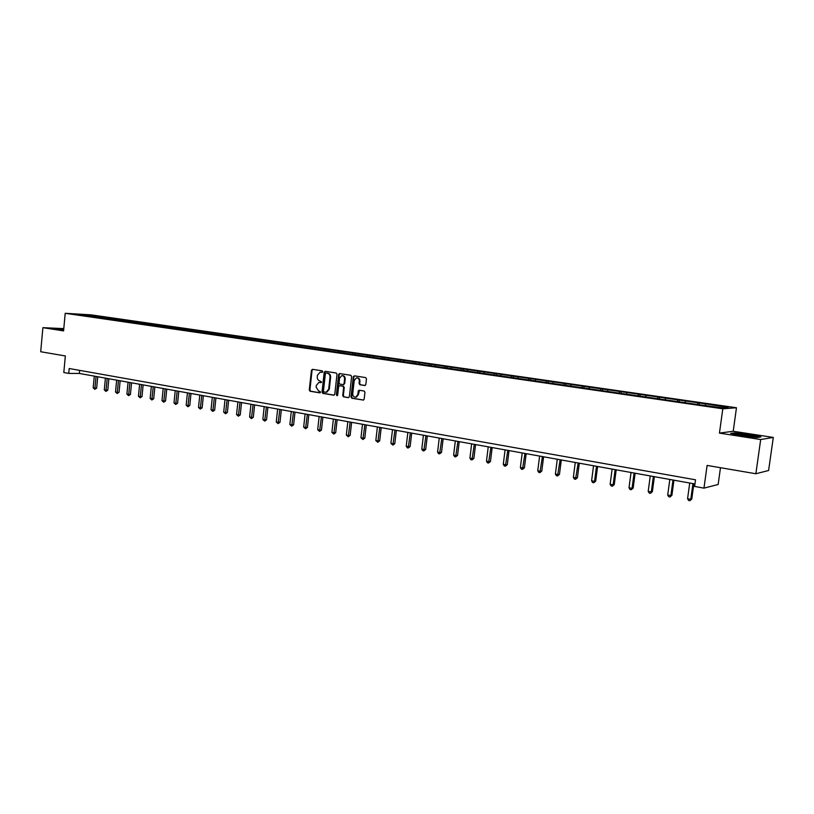 <?xml version="1.0" encoding="UTF-8"?>
<svg xmlns="http://www.w3.org/2000/svg" width="814" height="814" viewBox="0 0 814 814"><rect width="100%" height="100%" fill="white"/><g stroke="black" fill="none" stroke-linecap="round" stroke-linejoin="round"><path stroke-width="1.22" d="M322.741 371.703L322.191 370.838L312.464 369.322L311.436 370.278L309.279 389.998L310.063 391.239L319.943 392.867L320.482 392.206L319.922 391.32L318.671 391.117L316.127 387.118L316.31 385.47L318.874 382.417L321.052 382.631L321.611 381.959L319.79 380.881C318.04 380.382 317.195 379.049 317.257 376.892L317.429 375.244L320.106 372.161L322.161 372.385L322.741 371.703M364.733 385.541L365.822 384.564L366.473 378.876L365.639 377.594L354.365 375.844L353.286 376.811L351.017 396.957L351.841 398.229L363.431 400.091L364.173 399.145L364.947 392.287L364.123 391.005L358.984 390.221L358.201 391.178L357.824 394.576L355.799 397.12C353.805 397.212 352.788 396.082 352.737 393.742L354.232 380.474L356.451 377.869C358.343 377.91 359.3 379.039 359.32 381.278L359.076 383.496L359.9 384.768L365.018 385.541M63.787 328.622L42.888 327.666L40.7 351.74L65.344 355.952L63.807 372.517L68.742 373.402L69.2 368.518L695.522 479.802L694.617 486.446L703.968 488.135L718.152 484.483L720.482 467.714M760.693 439.529L773.3 437.433L733.211 431.257L719.444 433.109L760.693 439.529L755.86 473.748L707.101 465.425L703.968 488.135M719.444 433.109L722.801 408.791L65.201 313.298L91.026 314.845L736.477 407.753L722.801 408.791M42.888 327.666L63.584 330.891L65.201 313.298M337.006 374.267L336.192 373.016L325.244 371.306L324.206 372.273L322.008 392.124L322.812 393.376L333.72 395.197L334.778 394.251L337.006 374.267M339.682 373.555L350.803 375.285L351.628 376.556L349.369 396.683L348.616 397.629M348.3 397.639L343.539 396.845L342.725 395.573L343.63 387.444L342.816 386.182L339.418 385.673L338.624 386.63L337.678 395.075L337.149 395.736L336.375 394.851L338.634 374.521L339.479 373.555M773.3 437.433L768.599 470.502L755.86 473.748M699.307 402.961L100.387 316.615L75.264 314.092L698.331 404.629L722.476 407.834L728.143 407.417L707.101 404.09L699.307 402.961L699.084 404.589M697.272 404.477L697.883 403.042M684.991 402.401L685.49 401.261M677.177 401.567L677.808 400.152M665.109 399.521L665.618 398.392M657.437 398.707L658.068 397.303M645.573 396.693L646.092 395.573M638.034 395.869L638.675 394.505M626.373 393.915L626.902 392.806M618.986 393.04L619.607 391.748M607.498 391.178L608.027 390.079M600.254 390.262L600.854 389.041M588.929 388.492L589.468 387.403M581.837 387.545L582.417 386.385M570.675 385.846L571.225 384.768M563.715 384.869L564.285 383.77M552.716 383.241L553.276 382.183M545.889 382.254L546.448 381.196M535.052 380.687L535.622 379.629M528.337 379.711L528.907 378.663M517.673 378.174L518.243 377.126M511.07 377.208L511.64 376.17M500.579 375.692L501.149 374.654M494.067 374.755L494.647 373.718M483.75 373.26L484.33 372.232M477.35 372.334L477.93 371.306M467.185 370.858L467.775 369.841M460.887 369.943L461.477 368.935M450.885 368.498L451.475 367.49M444.678 367.602L445.278 366.595M434.839 366.168L435.439 365.171M428.734 365.293L429.334 364.296M419.037 363.889L419.637 362.891M413.024 363.013L413.634 362.027M403.479 361.63L404.09 360.653M397.558 360.775L398.168 359.798M388.156 359.412L388.766 358.445M382.315 358.567L382.936 357.6M373.056 357.224L373.677 356.267M367.318 356.39L367.938 355.433M358.191 355.077L358.821 354.121M352.533 354.253L353.164 353.307M343.549 352.95L344.18 352.004M337.973 352.147L338.604 351.2M329.121 350.865L329.751 349.928M323.626 350.061L324.257 349.135M315.028 349.074L315.537 347.873M309.483 348.016L310.124 347.09M300.773 346.937L301.526 345.848M295.553 346.001L296.194 345.085M286.915 344.994L287.718 343.864M281.817 344.007L282.458 343.101M273.301 343.02L274.104 341.9M268.284 342.053L268.925 341.147M259.89 341.076L260.694 339.957M254.935 340.12L255.586 339.224M246.652 339.163L247.466 338.054M241.778 338.207L242.43 337.322M233.608 337.271L234.422 336.172M228.805 336.335L229.456 335.449M220.747 335.409L221.561 334.31M216.005 334.483L216.666 333.608M208.058 333.567L208.883 332.488M203.388 332.651L204.049 331.786M195.553 331.756L196.378 330.677M190.944 330.85L191.605 329.996M183.211 329.965L184.035 328.897M181.481 329.477L181.746 328.347M178.673 329.07L179.334 328.225M171.032 328.195L171.866 327.147M166.565 327.32L167.226 326.475M159.025 326.455L159.859 325.407M154.619 325.59L155.281 324.745M147.181 324.735L148.016 323.697M142.826 323.88L143.498 323.046M135.511 323.016L136.325 322.018M131.196 322.202L131.868 321.367M123.982 321.327L124.786 320.35M119.719 320.533L120.391 319.719M112.617 319.658L113.4 318.701M108.384 318.895L109.066 318.081M101.394 318.009L102.167 317.084M97.202 317.277L97.884 316.463M85.796 315.618L85.857 314.733M733.211 431.257L736.477 407.753M68.742 373.402L79.345 373.443L694.963 483.964M705.209 405.331L705.707 404.171M79.63 370.38L79.345 373.443M100.254 317.938L100.387 316.615M111.426 319.556L111.549 318.223M122.741 321.194L122.873 319.861M134.198 322.863L134.33 321.51M145.818 324.542L145.95 323.189M157.59 326.251L157.723 324.878M169.516 327.981L169.658 326.597M193.895 331.278L194.007 330.118M206.318 333.079L206.43 331.909M218.915 334.9L219.037 333.72M231.685 336.752L231.807 335.561M244.638 338.624L244.76 337.434M257.773 340.527L257.896 339.326M271.093 342.46L271.225 341.249M284.605 344.414L284.737 343.193M298.311 346.398L298.443 345.167M312.22 348.412L312.352 347.171M326.333 350.458L326.465 349.206M340.649 352.533L340.791 351.272M355.179 354.639L355.321 353.368M369.932 356.776L370.075 355.494M384.9 358.943L385.053 357.651M400.101 361.141L400.254 359.849M415.537 363.38L415.689 362.077M431.206 365.649L431.359 364.336M447.12 367.948L447.283 366.626M463.288 370.289L463.441 368.956M479.7 372.67L479.863 371.326M496.387 375.091L496.55 373.728M513.339 377.543L513.502 376.18M530.555 380.036L530.728 378.663M548.066 382.57L548.239 381.186M565.852 385.144L566.035 383.75M583.943 387.769L584.126 386.355M602.329 390.435L602.523 389.011M621.031 393.142L621.224 391.707M640.048 395.889L640.242 394.444M659.401 398.697L659.594 397.242M679.069 401.597L679.273 400.081M63.746 329.06L56.125 328.714L63.655 330.118M760.937 436.904L749.725 434.574L734.727 432.855L730.636 433.424L741.758 435.765L757.071 437.525L760.937 436.904M322.334 372.334L320.665 372.171M319.526 382.407L321.215 382.58M312.729 369.363L312.067 370.278L309.91 389.987L310.694 391.229L320.106 392.806M325.498 371.347L324.827 372.273L322.639 392.114L323.433 393.366L334.147 395.156M326.088 373.016L325.366 373.687L323.433 391.127L323.992 392.002L326.2 392.216L328.673 389.184L330.006 377.228C330.057 375.061 329.202 373.718 327.432 373.229L326.078 373.016M326.099 392.236L326.831 392.206L329.304 389.173L328.673 389.184M326.719 373.016L328.052 373.229C329.823 373.728 330.677 375.061 330.626 377.238L329.304 389.173M348.728 397.588L343.539 396.845M340.293 385.663L343.437 386.172L344.251 387.433L343.345 395.553L344.159 396.825M339.937 373.595L339.255 374.532L337.352 395.645M344.576 378.998C344.556 376.811 343.63 375.681 341.788 375.62L339.56 378.205L339.041 382.855L339.855 384.116L343.254 384.615L344.057 383.659L344.576 378.998L345.197 378.998C345.177 376.811 344.251 375.681 342.409 375.62L342.358 375.62M343.874 384.615L343.254 384.615L344.057 383.659M345.197 378.998L344.678 383.648M357.081 377.869C358.954 377.92 359.91 379.049 359.93 381.267L359.676 383.486L360.51 384.768L365.15 385.5M355.657 397.151L356.41 397.11L358.435 394.566L357.824 394.576M359.473 390.242L358.435 394.566M354.589 375.875L353.897 376.811L351.638 396.937L352.452 398.219L363.522 400.061M94.292 376.129L93.183 387.851L94.953 388.176L96.663 388.156L97.751 376.75M96.663 388.156L94.821 389.316L96.062 376.444M94.821 389.316L93.183 387.851M56.919 328.968L63.736 329.273M63.706 329.507L60.368 329.426L63.289 330.077M748.056 435.083L737.006 434.045C735.887 434.32 738.023 434.89 743.406 435.775L753.845 436.853C756.104 436.691 754.171 436.101 748.056 435.083M731.725 433.648L735.032 433.19L749.562 434.859L760.062 437.047M105.403 378.123L104.284 389.916L106.074 390.252L107.774 390.232L108.873 378.744M107.774 390.232L105.922 391.402L107.194 378.449M105.922 391.402L104.284 389.916M116.656 380.148L115.517 392.012L117.338 392.348L119.037 392.328L120.146 380.769M119.037 392.328L117.175 393.508L118.478 380.474M117.175 393.508L115.517 392.012M128.063 382.193L126.903 394.139L128.744 394.475L130.433 394.454L131.563 382.824M130.433 394.454L128.581 395.635L129.904 382.519M128.581 395.635L126.903 394.139M139.621 384.269L138.441 396.286L140.313 396.632L141.992 396.601L143.142 384.9M141.992 396.601L140.13 397.802L141.483 384.605M140.13 397.802L138.441 396.286M151.333 386.365L150.142 398.463L152.025 398.819L153.704 398.779L154.863 387.006M153.704 398.779L151.831 399.989L153.225 386.711M151.831 399.989L150.142 398.463M163.197 388.502L161.986 400.681L163.899 401.037L165.568 400.997L166.748 389.133M165.568 400.997L163.695 402.218L165.12 388.848M163.695 402.218L161.986 400.681M175.224 390.659L173.993 402.92L175.936 403.276L177.594 403.235L178.795 391.3M177.594 403.235L175.722 404.466L177.167 391.005M175.722 404.466L173.993 402.92M187.423 392.847L186.172 405.189L188.136 405.555L189.784 405.504L190.995 393.488M189.784 405.504L187.912 406.746L189.387 393.203M187.912 406.746L186.172 405.189M199.776 395.065L198.514 407.488L200.509 407.865L202.137 407.804L203.378 395.716M202.137 407.804L200.264 409.055L201.77 395.421M200.264 409.055L198.514 407.488M212.312 397.313L211.019 409.818L213.044 410.195L214.662 410.144L215.924 397.965M214.662 410.144L212.79 411.406L214.336 397.68M212.79 411.406L211.019 409.818M225.01 399.593L223.708 412.189L225.753 412.566L227.371 412.505L228.642 400.244M227.371 412.505L225.488 413.777L227.065 399.969M225.488 413.777L223.708 412.189M237.892 401.913L236.569 414.591L238.644 414.977L240.242 414.906L241.544 402.564M240.242 414.906L238.36 416.188L239.977 402.279M238.36 416.188L236.569 414.591M250.956 404.253L249.613 417.022L251.719 417.409L253.307 417.338L254.619 404.914M253.307 417.338L251.414 418.63L253.073 404.629M251.414 418.63L249.613 417.022M264.204 406.634L262.841 419.485L264.977 419.882L266.554 419.81L267.887 407.295M266.554 419.81L264.662 421.113L266.351 407.02M264.662 421.113L262.841 419.485M277.645 409.045L276.251 421.988L278.419 422.395L279.985 422.313L281.339 409.707M279.985 422.313L278.093 423.626L279.823 409.432M278.093 423.626L276.251 421.988M291.28 411.487L289.865 424.521L292.063 424.939L293.61 424.847L294.994 412.159M293.61 424.847L291.717 426.18L293.478 411.884M291.717 426.18L289.865 424.521M305.108 413.98L303.673 427.106L305.901 427.513L307.438 427.421L308.842 414.641M307.438 427.421L305.545 428.764L307.346 414.377M305.545 428.764L303.673 427.106M319.139 416.493L317.684 429.711L319.943 430.138L321.469 430.036L322.893 417.165M321.469 430.036L319.566 431.389L321.408 416.9M319.566 431.389L317.684 429.711M333.384 419.047L331.898 432.366L334.198 432.794L335.694 432.692L337.149 419.729M335.694 432.692L333.801 434.055L335.683 419.464M333.801 434.055L331.898 432.366M347.832 421.642L346.326 435.052L348.657 435.49L350.142 435.378L351.617 422.324M350.142 435.378L348.239 436.752L350.173 422.059M348.239 436.752L346.326 435.052M362.495 424.277L360.968 437.79L363.329 438.227L364.804 438.115L366.3 424.959M364.804 438.115L362.902 439.499L364.865 424.704M362.902 439.499L360.968 437.79M377.391 426.953L375.824 440.557L378.235 441.005L379.68 440.883L381.206 427.635M379.68 440.883L377.777 442.287L379.792 427.381M377.777 442.287L375.824 440.557M392.501 429.66L390.913 443.376L393.355 443.823L394.79 443.701L396.337 430.352M394.79 443.701L392.887 445.116L394.943 430.097M392.887 445.116L390.913 443.376M407.845 432.417L406.237 446.225L408.709 446.693L410.124 446.55L411.701 433.109M410.124 446.55L408.221 447.985L410.327 432.865M408.221 447.985L407.234 447.802L406.237 446.225M423.422 435.215L421.784 449.125L424.298 449.603L425.702 449.46L427.299 435.907M425.702 449.46L423.789 450.895L425.946 435.663M423.789 450.895L422.781 450.712L421.784 449.125M439.245 438.054L437.586 452.075L440.14 452.553L441.514 452.401L443.142 438.756M441.514 452.401L439.601 453.856L441.809 438.512M439.601 453.856L438.583 453.663L437.586 452.075M455.321 440.944L453.622 455.067L456.216 455.545L457.57 455.392L459.228 441.646M457.57 455.392L455.667 456.868L457.916 441.412M455.667 456.868L454.629 456.664L453.622 455.067M471.642 443.874L469.922 458.109L472.558 458.597L473.88 458.435L475.569 444.576M473.88 458.435L471.978 459.92L474.287 444.342M471.978 459.92L470.93 459.717L469.922 458.109M488.227 446.845L486.477 461.192L489.153 461.691L490.455 461.518L492.165 447.558M490.455 461.518L488.553 463.024L490.913 447.334M488.553 463.024L487.484 462.82L486.477 461.192M505.077 449.877L503.286 464.326L506.013 464.835L507.295 464.662L509.035 450.58M507.295 464.662L505.392 466.168L507.804 450.366M505.392 466.168L504.304 465.964L503.286 464.326M522.201 452.95L520.38 467.521L523.148 468.03L524.399 467.847L526.18 453.663M524.399 467.847L522.496 469.373L524.969 453.439M522.496 469.373L521.398 469.169L520.38 467.521M539.601 456.074L537.749 470.757L540.557 471.275L541.788 471.082L543.599 456.786M541.788 471.082L539.886 472.629L542.419 456.573M539.886 472.629L538.766 472.415L537.749 470.757M557.285 459.249L555.402 474.043L558.262 474.582L559.462 474.379L561.304 459.961M559.462 474.379L557.559 475.936L560.144 459.757M557.559 475.936L556.42 475.722L555.402 474.043M575.264 462.474L573.351 477.391L576.251 477.94L577.431 477.726L579.303 463.197M577.431 477.726L575.529 479.304L578.174 462.993M575.529 479.304L574.369 479.08L573.351 477.391M593.548 465.75L591.595 480.799L594.546 481.349L595.695 481.125L597.598 466.483M595.695 481.125L593.793 482.722L594.546 481.349L596.499 466.29M593.793 482.722L592.612 482.499L591.595 480.799M612.128 469.088L610.144 484.259L613.146 484.818L614.265 484.584L616.198 469.82M614.265 484.584L612.362 486.192L613.146 484.818L615.14 469.627M612.362 486.192L611.172 485.968L610.144 484.259M631.033 472.486L629.008 487.769L632.061 488.339L633.15 488.105L635.124 473.219M633.15 488.105L631.257 489.733L632.061 488.339L634.096 473.036M631.257 489.733L630.036 489.499L629.008 487.769M650.264 475.936L648.198 491.351L651.302 491.931L652.36 491.687L654.364 476.668M652.36 491.687L650.467 493.325L651.302 491.931L653.367 476.495M650.467 493.325L649.226 493.091L648.198 491.351M669.82 479.446L667.714 494.993L670.878 495.584L671.896 495.319L673.941 480.189M671.896 495.319L670.014 496.988L670.878 495.584L672.985 480.016M670.014 496.988L668.742 496.744L667.714 494.993M689.723 483.017L687.576 498.697L690.791 499.297L691.778 499.023L693.864 483.76M691.778 499.023L689.896 500.702L690.791 499.297L692.938 483.597M689.896 500.702L688.603 500.468L687.576 498.697M321.377 372.181L320.757 372.181M320.248 382.417L319.627 382.427M310.694 391.229L310.063 391.239M309.91 389.987L309.279 389.998M312.067 370.278L311.436 370.278M323.433 393.366L322.812 393.376M322.639 392.114L322.008 392.124M324.827 372.273L324.206 372.273M330.626 377.238L330.006 377.228M328.052 373.229L327.432 373.229M343.345 395.553L342.725 395.573M344.251 387.433L343.63 387.444M343.437 386.172L342.816 386.182M336.996 394.841L336.375 394.851M339.255 374.532L338.634 374.521M360.51 384.768L359.9 384.768M359.676 383.486L359.076 383.496M359.93 381.267L359.32 381.278M358.811 391.168L358.201 391.178M352.452 398.219L351.841 398.229M351.638 396.937L351.017 396.957M353.897 376.811L353.286 376.811M326.831 392.206L326.2 392.216M356.41 397.11L355.799 397.12M737.83 434.707L737.006 434.045"/></g></svg>
